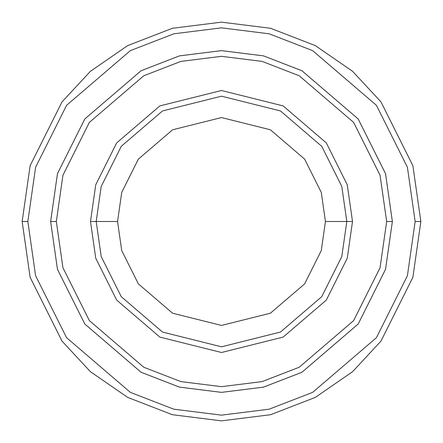 <?xml version="1.0" encoding="UTF-8"?>
<svg xmlns="http://www.w3.org/2000/svg" width="443" height="443" viewBox="0 0 443 443"><rect width="100%" height="100%" fill="white"/><g stroke="black" fill="none" stroke-linecap="round" stroke-linejoin="round"><path stroke-width="0.66" d="M346.808 221.5L352.501 221.5L347.262 184.82L326.303 142.901L283.149 105.91L221.5 90.499L159.851 105.91L116.697 142.901L95.738 184.82L90.499 221.5L96.192 221.5L101.209 256.586L121.255 296.683L162.531 332.062L221.5 346.808L280.469 332.062L321.745 296.683L341.791 256.586L346.808 221.5L341.791 256.586L321.745 296.683L280.469 332.062L221.5 346.808L162.531 332.062L121.255 296.683L101.209 256.586L96.192 221.5L117.561 221.5L96.192 221.5L101.209 186.414L121.255 146.317L162.531 110.938L221.5 96.192L280.469 110.938L321.745 146.317L341.791 186.414L346.808 221.5L325.439 221.5L321.28 250.605L304.651 283.863L270.413 313.212L221.5 325.439L172.587 313.212L138.349 283.863L121.72 250.605L117.561 221.5L121.72 250.605L138.349 283.863L172.587 313.212L221.5 325.439L270.413 313.212L304.651 283.863L321.28 250.605L325.439 221.5L321.28 192.395L304.651 159.137L270.413 129.788L221.5 117.561L172.587 129.788L138.349 159.137L121.72 192.395L117.561 221.5L121.72 192.395L138.349 159.137L172.587 129.788L221.5 117.561L270.413 129.788L304.651 159.137L321.28 192.395L325.439 221.5L346.808 221.5L341.791 186.414L321.745 146.317L280.469 110.938L221.5 96.192L162.531 110.938L121.255 146.317L101.209 186.414L96.192 221.5L90.499 221.5L95.738 184.82L116.697 142.901L159.851 105.91L221.5 90.499L283.149 105.91L326.303 142.901L347.262 184.82L352.501 221.5L347.262 258.18L326.303 300.099L283.149 337.09L221.5 352.501L159.851 337.09L116.697 300.099L95.738 258.18L90.499 221.5L95.738 258.18L116.697 300.099L159.851 337.09L221.5 352.501L283.149 337.09L326.303 300.099L347.262 258.18L352.501 221.5L346.808 221.5M415.152 221.5L407.41 275.723L376.423 337.693L312.631 392.371L269.167 409.194L221.5 415.152L173.833 409.194L130.369 392.371L66.577 337.693L35.59 275.723L27.848 221.5L22.15 221.5L30.124 277.318L62.02 341.11L90.422 371.694L127.689 397.399L172.427 414.714L221.5 420.85L270.573 414.714L315.311 397.399L352.578 371.694L380.98 341.11L412.876 277.318L420.85 221.5L415.152 221.5L407.41 167.277L376.423 105.307L312.631 50.629L269.167 33.806L221.5 27.848L173.833 33.806L130.369 50.629L66.577 105.307L35.59 167.277L27.848 221.5L35.59 275.723L66.577 337.693L130.369 392.371L173.833 409.194L221.5 415.152L269.167 409.194L312.631 392.371L376.423 337.693L407.41 275.723L415.152 221.5L420.85 221.5L412.876 277.318L380.98 341.11L352.578 371.694L315.311 397.399L270.573 414.714L221.5 420.85L172.427 414.714L127.689 397.399L90.422 371.694L62.02 341.11L30.124 277.318L22.15 221.5L30.124 165.682L62.02 101.89L90.422 71.306L127.689 45.601L172.427 28.286L221.5 22.15L270.573 28.286L315.311 45.601L352.578 71.306L380.98 101.89L412.876 165.682L420.85 221.5L412.876 165.682L380.98 101.89L352.578 71.306L315.311 45.601L270.573 28.286L221.5 22.15L172.427 28.286L127.689 45.601L90.422 71.306L62.02 101.89L30.124 165.682L22.15 221.5L27.848 221.5L35.59 167.277L66.577 105.307L130.369 50.629L173.833 33.806L221.5 27.848L269.167 33.806L312.631 50.629L376.423 105.307L407.41 167.277L415.152 221.5M386.673 221.5L380.061 267.749L353.636 320.605L299.224 367.236L262.156 381.589L221.5 386.673L180.844 381.589L143.776 367.236L89.364 320.605L62.939 267.749L56.327 221.5L50.635 221.5L57.468 269.344L84.807 324.021L141.09 372.264L179.443 387.11L221.5 392.365L263.557 387.11L301.91 372.264L358.193 324.021L385.532 269.344L392.365 221.5L386.673 221.5L380.061 175.251L353.636 122.395L299.224 75.764L262.156 61.411L221.5 56.327L180.844 61.411L143.776 75.764L89.364 122.395L62.939 175.251L56.327 221.5L62.939 267.749L89.364 320.605L143.776 367.236L180.844 381.589L221.5 386.673L262.156 381.589L299.224 367.236L353.636 320.605L380.061 267.749L386.673 221.5L392.365 221.5L385.532 269.344L358.193 324.021L301.91 372.264L263.557 387.11L221.5 392.365L179.443 387.11L141.09 372.264L84.807 324.021L57.468 269.344L50.635 221.5L57.463 173.656L84.801 118.979L141.09 70.73L179.437 55.884L221.5 50.629L263.563 55.884L301.91 70.73L358.199 118.979L385.537 173.656L392.371 221.5L385.537 269.344L358.199 324.021L301.91 372.27L263.563 387.116L221.5 392.371L179.437 387.116L141.09 372.27L84.801 324.021L57.463 269.344L50.629 221.5L57.463 269.344L84.801 324.021L141.09 372.27L179.437 387.116L221.5 392.371L263.563 387.116L301.91 372.27L358.199 324.021L385.537 269.344L392.371 221.5L385.537 173.656L358.199 118.979L301.91 70.73L263.563 55.884L221.5 50.629L179.437 55.884L141.09 70.73L84.801 118.979L57.463 173.656L50.629 221.5L57.468 173.656L84.807 118.979L141.09 70.736L179.443 55.89L221.5 50.635L263.557 55.89L301.91 70.736L358.193 118.979L385.532 173.656L392.365 221.5L385.532 173.656L358.193 118.979L301.91 70.736L263.557 55.89L221.5 50.635L179.443 55.89L141.09 70.736L84.807 118.979L57.468 173.656L50.635 221.5L56.327 221.5L62.939 175.251L89.364 122.395L143.776 75.764L180.844 61.411L221.5 56.327L262.156 61.411L299.224 75.764L353.636 122.395L380.061 175.251L386.673 221.5"/></g></svg>
